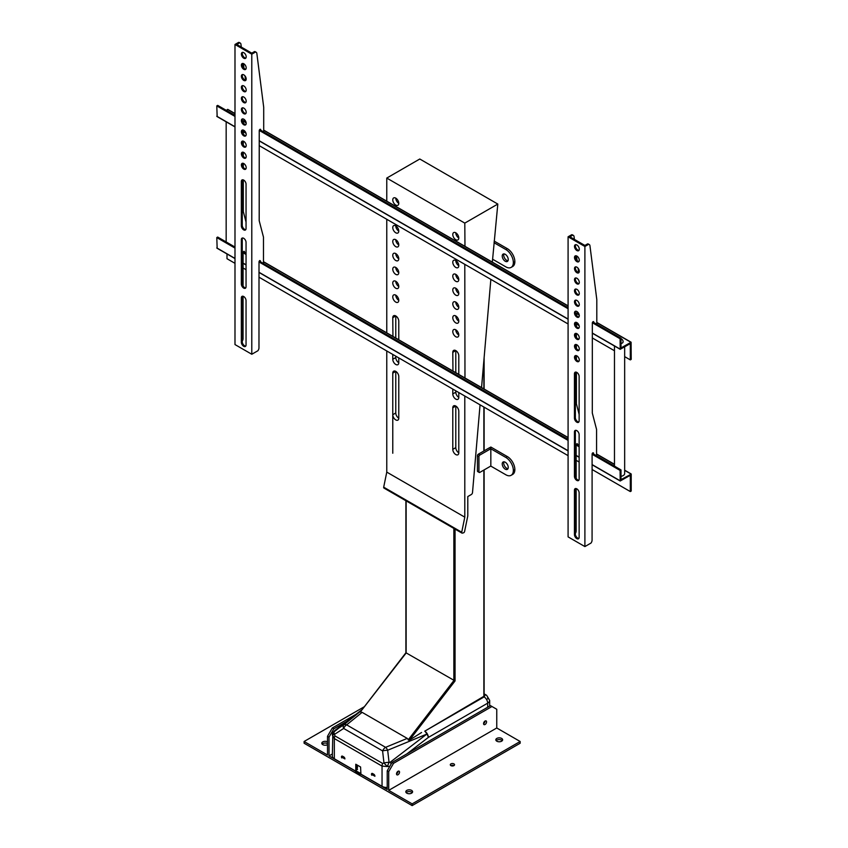 <?xml version="1.0" encoding="UTF-8"?>
<svg xmlns="http://www.w3.org/2000/svg" width="848" height="848" viewBox="0 0 848 848"><rect width="100%" height="100%" fill="white"/><g stroke="black" fill="none" stroke-linecap="round" stroke-linejoin="round"><path stroke-width="1.27" d="M568.086 439.359L260.474 261.799L260.431 261.046A1.018 0.583 -60 0 0 259.011 261.873L258.969 347.828A3.392 1.961 -60 0 1 257.919 350.733L251.792 354.263L234.991 344.564L234.991 44.478L238.595 42.4A3.392 1.961 -60 0 1 239.369 42.548L240.27 43.068A3.392 1.961 -60 0 1 240.949 44.266L241.309 47.085M260.707 130.221L260.707 129.786A1.018 0.583 -60 0 0 259.244 130.634L259.202 220.745L263.474 237.122L263.474 263.452A1.696 0.975 -60 0 1 263.474 263.495M263.707 131.949L263.707 107.261L256.849 53.445A3.392 1.961 -60 0 0 256.17 52.258L255.269 51.739A3.392 1.961 -60 0 0 254.506 51.58L251.792 53.148L236.793 44.478L239.496 42.919A3.392 1.961 -60 0 1 240.27 43.068M251.792 354.263L251.792 54.187L255.407 52.099A3.392 1.961 -60 0 1 256.17 52.258M260.474 261.799L259.573 260.601M242.613 107.802A3.392 1.961 -120 0 0 242.994 111.353A3.392 1.961 -120 0 0 245.878 113.473M242.613 118.89A3.392 1.961 -120 0 0 242.994 122.451A3.392 1.961 -120 0 0 245.878 124.561M242.613 129.977A3.392 1.961 -120 0 0 242.994 133.539A3.392 1.961 -120 0 0 245.878 135.648M242.613 163.24A3.392 1.961 -120 0 0 242.994 166.802A3.392 1.961 -120 0 0 245.878 168.911M242.613 152.152A3.392 1.961 -120 0 0 242.994 155.714A3.392 1.961 -120 0 0 245.878 157.823M242.613 141.065A3.392 1.961 -120 0 0 242.994 144.626A3.392 1.961 -120 0 0 245.878 146.736M242.549 179.776A3.328 1.919 -120 0 0 242.242 180.931L242.242 225.282A3.328 1.919 -120 0 0 245.75 229.67M242.549 296.206A3.328 1.919 -120 0 0 242.242 297.362L242.242 341.712A3.328 1.919 -120 0 0 245.75 346.101M242.549 237.991A3.328 1.919 -120 0 0 242.242 239.147L242.242 283.497A3.328 1.919 -120 0 0 245.75 287.885M242.613 63.452A3.392 1.961 -120 0 0 242.994 67.003A3.392 1.961 -120 0 0 245.878 69.123M242.613 74.539A3.392 1.961 -120 0 0 242.994 78.09A3.392 1.961 -120 0 0 245.878 80.21M242.613 96.714A3.392 1.961 -120 0 0 242.994 100.265A3.392 1.961 -120 0 0 245.878 102.385M242.613 85.627A3.392 1.961 -120 0 0 242.994 89.178A3.392 1.961 -120 0 0 245.878 91.298M242.613 52.364A3.392 1.961 -120 0 0 242.994 55.915A3.392 1.961 -120 0 0 245.878 58.035M243.069 296.259L243.069 338.649A3.392 1.961 -60 0 1 242.242 341.203M243.069 286.03L243.1 252.693A1.018 0.583 -60 0 1 244.531 251.867L244.563 252.619L243.662 251.421M246.047 253.435L244.563 252.619M246.047 222.102L243.302 211.565L243.302 179.903M243.302 167.268L243.302 163.346M243.302 156.18L243.302 152.248M243.302 145.093L243.302 141.16M243.302 134.005L243.302 130.073M243.302 122.918L243.334 121.444A1.018 0.583 -60 0 1 244.775 120.617L244.796 121.031M245.528 80.189L244.977 75.907M244.001 68.285L243.408 63.589M251.792 54.187L234.991 44.478M243.8 108.131A3.392 1.961 -120 0 0 242.093 107.961A3.392 1.961 -120 0 0 242.093 111.872A3.392 1.961 -120 0 0 245.496 113.833A3.392 1.961 -120 0 0 246.015 111.12A3.392 1.961 -120 0 0 243.8 108.131M243.8 119.218A3.392 1.961 -120 0 0 242.093 119.049A3.392 1.961 -120 0 0 242.093 122.971A3.392 1.961 -120 0 0 245.496 124.932A3.392 1.961 -120 0 0 246.015 122.207A3.392 1.961 -120 0 0 243.8 119.218M243.8 130.306A3.392 1.961 -120 0 0 242.093 130.136A3.392 1.961 -120 0 0 242.093 134.058A3.392 1.961 -120 0 0 245.496 136.019A3.392 1.961 -120 0 0 246.015 133.295A3.392 1.961 -120 0 0 243.8 130.306M243.8 163.569A3.392 1.961 -120 0 0 242.093 163.399A3.392 1.961 -120 0 0 242.093 167.321A3.392 1.961 -120 0 0 245.496 169.282A3.392 1.961 -120 0 0 246.015 166.558A3.392 1.961 -120 0 0 243.8 163.569M243.8 152.481A3.392 1.961 -120 0 0 242.093 152.311A3.392 1.961 -120 0 0 242.093 156.233A3.392 1.961 -120 0 0 245.496 158.194A3.392 1.961 -120 0 0 246.015 155.47A3.392 1.961 -120 0 0 243.8 152.481M243.8 141.393A3.392 1.961 -120 0 0 242.093 141.224A3.392 1.961 -120 0 0 242.093 145.146A3.392 1.961 -120 0 0 245.496 147.107A3.392 1.961 -120 0 0 246.015 144.383A3.392 1.961 -120 0 0 243.8 141.393M241.341 181.451L241.341 225.801A3.328 1.919 -120 0 0 242.793 229.151A3.328 1.919 -120 0 0 245.358 230.041A3.328 1.919 -120 0 0 246.047 228.515L246.047 184.164A3.328 1.919 -120 0 0 244.595 180.825A3.328 1.919 -120 0 0 242.03 179.935A3.328 1.919 -120 0 0 241.341 181.451L242.242 180.931M241.341 297.881L241.341 342.232A3.328 1.919 -120 0 0 242.793 345.581A3.328 1.919 -120 0 0 245.358 346.472A3.328 1.919 -120 0 0 246.047 344.945L246.047 300.595A3.328 1.919 -120 0 0 244.595 297.245A3.328 1.919 -120 0 0 242.03 296.355A3.328 1.919 -120 0 0 241.341 297.881L242.242 297.362M241.341 239.666L241.341 284.016A3.328 1.919 -120 0 0 242.793 287.366A3.328 1.919 -120 0 0 245.358 288.256A3.328 1.919 -120 0 0 246.047 286.73L246.047 242.38A3.328 1.919 -120 0 0 244.595 239.03A3.328 1.919 -120 0 0 242.03 238.14A3.328 1.919 -120 0 0 241.341 239.666L242.242 239.147M243.8 63.77A3.392 1.961 -120 0 0 242.093 63.6A3.392 1.961 -120 0 0 242.093 67.522A3.392 1.961 -120 0 0 245.496 69.483A3.392 1.961 -120 0 0 246.015 66.759A3.392 1.961 -120 0 0 243.8 63.77M243.8 74.857A3.392 1.961 -120 0 0 242.093 74.688A3.392 1.961 -120 0 0 242.093 78.61A3.392 1.961 -120 0 0 245.496 80.571A3.392 1.961 -120 0 0 246.015 77.857A3.392 1.961 -120 0 0 243.8 74.857M243.8 97.032A3.392 1.961 -120 0 0 242.093 96.873A3.392 1.961 -120 0 0 242.093 100.785A3.392 1.961 -120 0 0 245.496 102.746A3.392 1.961 -120 0 0 246.015 100.032A3.392 1.961 -120 0 0 243.8 97.032M243.8 85.945A3.392 1.961 -120 0 0 242.093 85.775A3.392 1.961 -120 0 0 242.093 89.697A3.392 1.961 -120 0 0 245.496 91.658A3.392 1.961 -120 0 0 246.015 88.945A3.392 1.961 -120 0 0 243.8 85.945M243.8 52.682A3.392 1.961 -120 0 0 242.093 52.512A3.392 1.961 -120 0 0 242.093 56.434A3.392 1.961 -120 0 0 245.496 58.395A3.392 1.961 -120 0 0 246.015 55.671A3.392 1.961 -120 0 0 243.8 52.682M260.431 261.046L259.605 260.569M579.142 445.741L576.767 443.737M621.001 469.909L621.001 479.618L631.209 474.138L631.209 491.045L630.308 491.564L630.308 475.283L620.206 480.996L620.1 470.428L621.001 469.909L592.307 453.341M620.1 470.428L592.074 454.242M579.142 446.779L576.205 444.999A1.018 0.583 -60 0 1 577.626 444.182L577.668 444.924M568.086 440.398L258.969 261.937M246.047 254.474L243.069 252.746M234.991 248.093L216.791 237.578L217.692 237.058L234.991 247.054M260.686 129.797L259.954 129.384M255.407 52.099L254.506 51.58M239.496 42.919L238.595 42.4M244.531 251.867L243.705 251.39M244.775 120.617L244.054 120.193M593.568 454.115L593.568 453.341A1.018 0.583 -60 0 0 592.105 454.189L592.074 540.144A3.392 1.961 -60 0 1 591.014 543.049L584.897 546.578L568.086 536.879L568.086 236.793L571.7 234.716A3.392 1.961 -60 0 1 572.464 234.864L573.365 235.384A3.392 1.961 -60 0 1 574.043 236.571L574.403 239.401M576.163 488.575L576.163 530.965A3.392 1.961 -60 0 1 575.347 533.519M576.163 478.346L576.163 445.02M579.142 414.418L576.396 403.881L576.396 372.219M576.396 359.584L576.396 355.651M576.396 348.496L576.396 344.564M576.396 337.409L576.396 333.476M576.396 326.321L576.396 322.388M576.396 315.223L576.439 313.76A1.018 0.583 -60 0 1 577.87 312.933L577.901 313.347M578.622 272.505L578.071 268.212M577.106 260.59L576.502 255.895M596.801 324.265L596.801 299.577L589.954 245.761A3.392 1.961 -60 0 0 589.275 244.563A3.392 1.961 -60 0 0 588.501 244.415L587.6 243.895L584.897 245.454L569.888 236.793L572.601 235.235A3.392 1.961 -60 0 1 573.365 235.384M587.6 243.895A3.392 1.961 -60 0 1 588.374 244.044L589.275 244.563M592.667 453.595L592.667 452.917M593.801 322.526L593.78 322.113A1.018 0.583 -60 0 0 592.339 322.94L592.307 413.061L596.568 429.427L596.568 455.768A1.696 0.975 -60 0 1 596.568 455.8M588.501 244.415L584.897 246.492L568.086 236.793M584.897 546.578L584.897 246.492M217.152 248.114L216.791 237.578M234.991 263.336L226.999 258.714L226.999 253.965M621.001 476.343A5.088 2.936 0 0 0 624.658 473.523L624.658 346.864M576.894 300.436A3.392 1.961 -120 0 0 575.198 300.266A3.392 1.961 -120 0 0 575.198 304.188A3.392 1.961 -120 0 0 578.59 306.149A3.392 1.961 -120 0 0 579.11 303.425A3.392 1.961 -120 0 0 576.894 300.436M576.894 311.523A3.392 1.961 -120 0 0 575.198 311.354A3.392 1.961 -120 0 0 575.198 315.276A3.392 1.961 -120 0 0 578.59 317.237A3.392 1.961 -120 0 0 579.11 314.523A3.392 1.961 -120 0 0 576.894 311.523M576.894 322.611A3.392 1.961 -120 0 0 575.198 322.452A3.392 1.961 -120 0 0 575.198 326.363A3.392 1.961 -120 0 0 578.59 328.324A3.392 1.961 -120 0 0 579.11 325.611A3.392 1.961 -120 0 0 576.894 322.611M576.894 355.884A3.392 1.961 -120 0 0 575.198 355.715A3.392 1.961 -120 0 0 575.198 359.637A3.392 1.961 -120 0 0 578.59 361.598A3.392 1.961 -120 0 0 579.11 358.874A3.392 1.961 -120 0 0 576.894 355.884M576.894 344.797A3.392 1.961 -120 0 0 575.198 344.627A3.392 1.961 -120 0 0 575.198 348.549A3.392 1.961 -120 0 0 578.59 350.5A3.392 1.961 -120 0 0 579.11 347.786A3.392 1.961 -120 0 0 576.894 344.797M576.894 333.699A3.392 1.961 -120 0 0 575.198 333.54A3.392 1.961 -120 0 0 575.198 337.451A3.392 1.961 -120 0 0 578.59 339.412A3.392 1.961 -120 0 0 579.11 336.698A3.392 1.961 -120 0 0 576.894 333.699M574.446 373.767L574.446 418.117A3.328 1.919 -120 0 0 575.898 421.467A3.328 1.919 -120 0 0 578.453 422.357A3.328 1.919 -120 0 0 579.142 420.831L579.142 376.48A3.328 1.919 -120 0 0 577.689 373.131A3.328 1.919 -120 0 0 575.135 372.24A3.328 1.919 -120 0 0 574.446 373.767L575.347 373.247L575.347 417.598A3.328 1.919 -120 0 0 578.845 421.986M574.446 490.197L574.446 534.547A3.328 1.919 -120 0 0 575.898 537.897A3.328 1.919 -120 0 0 578.453 538.787A3.328 1.919 -120 0 0 579.142 537.261L579.142 492.911A3.328 1.919 -120 0 0 577.689 489.561A3.328 1.919 -120 0 0 575.135 488.671A3.328 1.919 -120 0 0 574.446 490.197L575.347 489.678L575.347 534.028A3.328 1.919 -120 0 0 578.845 538.416M574.446 431.982L574.446 476.332A3.328 1.919 -120 0 0 575.898 479.682A3.328 1.919 -120 0 0 578.453 480.572A3.328 1.919 -120 0 0 579.142 479.046L579.142 434.695A3.328 1.919 -120 0 0 577.689 431.346A3.328 1.919 -120 0 0 575.135 430.455A3.328 1.919 -120 0 0 574.446 431.982L575.347 431.462L575.347 475.813A3.328 1.919 -120 0 0 578.845 480.201M576.894 256.085A3.392 1.961 -120 0 0 575.198 255.916A3.392 1.961 -120 0 0 575.198 259.838A3.392 1.961 -120 0 0 578.59 261.799A3.392 1.961 -120 0 0 579.11 259.075A3.392 1.961 -120 0 0 576.894 256.085M576.894 267.173A3.392 1.961 -120 0 0 575.198 267.003A3.392 1.961 -120 0 0 575.198 270.925A3.392 1.961 -120 0 0 578.59 272.886A3.392 1.961 -120 0 0 579.11 270.162A3.392 1.961 -120 0 0 576.894 267.173M576.894 289.348A3.392 1.961 -120 0 0 575.198 289.179A3.392 1.961 -120 0 0 575.198 293.101A3.392 1.961 -120 0 0 578.59 295.062A3.392 1.961 -120 0 0 579.11 292.337A3.392 1.961 -120 0 0 576.894 289.348M576.894 278.261A3.392 1.961 -120 0 0 575.198 278.091A3.392 1.961 -120 0 0 575.198 282.013A3.392 1.961 -120 0 0 578.59 283.974A3.392 1.961 -120 0 0 579.11 281.25A3.392 1.961 -120 0 0 576.894 278.261M576.894 244.998A3.392 1.961 -120 0 0 575.198 244.828A3.392 1.961 -120 0 0 575.198 248.75A3.392 1.961 -120 0 0 578.59 250.711A3.392 1.961 -120 0 0 579.11 247.987A3.392 1.961 -120 0 0 576.894 244.998M572.601 235.235L571.7 234.716M577.87 312.933L577.149 312.509M577.626 444.182L576.799 443.705M575.707 300.118A3.392 1.961 -120 0 0 576.099 303.669A3.392 1.961 -120 0 0 578.983 305.789M575.707 311.205A3.392 1.961 -120 0 0 576.099 314.756A3.392 1.961 -120 0 0 578.983 316.876M575.707 322.293A3.392 1.961 -120 0 0 576.099 325.844A3.392 1.961 -120 0 0 578.983 327.964M575.707 355.556A3.392 1.961 -120 0 0 576.099 359.117A3.392 1.961 -120 0 0 578.983 361.227M575.707 344.468A3.392 1.961 -120 0 0 576.099 348.019A3.392 1.961 -120 0 0 578.983 350.139M575.707 333.381A3.392 1.961 -120 0 0 576.099 336.932A3.392 1.961 -120 0 0 578.983 339.052M575.644 372.092A3.328 1.919 -120 0 0 575.347 373.247M575.644 488.522A3.328 1.919 -120 0 0 575.347 489.678M575.644 430.307A3.328 1.919 -120 0 0 575.347 431.462M575.707 255.757A3.392 1.961 -120 0 0 576.099 259.318A3.392 1.961 -120 0 0 578.983 261.428M575.707 266.855A3.392 1.961 -120 0 0 576.099 270.406A3.392 1.961 -120 0 0 578.983 272.515M575.707 289.03A3.392 1.961 -120 0 0 576.099 292.581A3.392 1.961 -120 0 0 578.983 294.701M575.707 277.943A3.392 1.961 -120 0 0 576.099 281.494A3.392 1.961 -120 0 0 578.983 283.614M575.707 244.669A3.392 1.961 -120 0 0 576.099 248.231A3.392 1.961 -120 0 0 578.983 250.34M593.78 322.113L593.059 321.689M593.526 453.362L592.71 452.885M568.086 455.652L258.969 277.179M246.047 269.717L243.069 268M630.308 491.564L592.074 469.495M579.142 462.033L576.163 460.305M464.799 264.332L464.969 378.155M464.799 377.901L458.789 374.445L458.789 355.8A4.24 2.449 60 0 0 456.945 351.528A4.24 2.449 60 0 0 453.669 350.394A4.24 2.449 60 0 0 452.79 352.333L452.959 371.233M452.79 370.979L398.772 339.794L398.772 321.148A4.24 2.449 60 0 0 396.928 316.876A4.24 2.449 60 0 0 393.652 315.742A4.24 2.449 60 0 0 392.772 317.693L392.942 336.582M392.772 336.327L263.474 261.661M383.688 487.176L386.773 472.113L464.799 517.163L461.715 532.226L383.688 487.176A1.272 0.731 120 0 0 383.921 488.045L461.948 533.095A1.272 0.731 120 0 0 462.351 533.127L463.506 532.82A1.272 0.731 -60 0 0 464.609 531.452L467.799 515.891L467.799 496.557L471.318 494.522A1.696 0.975 -60 0 0 472.506 492.593L480.063 404.825M386.773 350.966L386.773 472.113M386.773 219.293L386.773 332.861M492.338 262.117L497.808 204.061L419.781 159.011L386.773 178.069L386.773 201.188L263.707 130.115M464.799 396.016L464.799 517.163M455.789 390.811L455.789 392.189L452.79 393.917A4.24 2.449 60 0 0 454.645 398.189A4.24 2.449 60 0 0 457.909 399.323A4.24 2.449 60 0 0 458.789 397.383L458.789 392.55M452.79 393.917L452.79 389.084M395.772 356.16L395.772 357.538L392.772 359.266A4.24 2.449 60 0 0 394.627 363.538A4.24 2.449 60 0 0 397.892 364.672A4.24 2.449 60 0 0 398.772 362.732L398.772 357.898M392.772 359.266L392.772 354.432M398.772 418.181A4.24 2.449 60 0 1 397.892 420.12A4.24 2.449 60 0 1 394.627 418.986A4.24 2.449 60 0 1 392.772 414.714L392.772 373.131A4.24 2.449 60 0 1 393.652 371.191A4.24 2.449 60 0 1 396.928 372.325A4.24 2.449 60 0 1 398.772 376.597L398.772 418.181A4.24 2.449 60 0 1 395.772 412.976L392.772 414.714L392.772 453.245M458.789 452.832L458.789 411.248A4.24 2.449 60 0 0 456.945 406.976A4.24 2.449 60 0 0 453.669 405.842A4.24 2.449 60 0 0 452.79 407.782L452.79 449.366A4.24 2.449 60 0 0 454.645 453.638A4.24 2.449 60 0 0 457.909 454.772A4.24 2.449 60 0 0 458.789 452.832A4.24 2.449 60 0 1 455.789 447.627L452.79 449.366M392.772 317.693L395.772 315.954L395.772 338.045M452.79 352.333L455.789 350.606L455.789 372.696M481.547 387.557L490.854 279.384M497.808 204.061L464.799 223.109L464.969 246.482M461.715 532.226A1.272 0.731 120 0 0 461.948 533.095M452.79 262.244A4.24 2.449 60 0 1 453.669 260.304A4.24 2.449 60 0 1 457.909 262.753A4.24 2.449 60 0 1 457.909 267.65A4.24 2.449 60 0 1 454.645 266.516A4.24 2.449 60 0 1 452.79 262.244M452.79 276.109A4.24 2.449 60 0 1 453.669 274.158A4.24 2.449 60 0 1 457.909 276.618A4.24 2.449 60 0 1 457.909 281.515A4.24 2.449 60 0 1 454.645 280.381A4.24 2.449 60 0 1 452.79 276.109M452.79 289.963A4.24 2.449 60 0 1 453.669 288.023A4.24 2.449 60 0 1 457.909 290.472A4.24 2.449 60 0 1 457.909 295.369A4.24 2.449 60 0 1 454.645 294.235A4.24 2.449 60 0 1 452.79 289.963M392.772 255.312A4.24 2.449 60 0 1 393.652 253.372A4.24 2.449 60 0 1 397.892 255.82A4.24 2.449 60 0 1 397.892 260.718A4.24 2.449 60 0 1 394.627 259.583A4.24 2.449 60 0 1 392.772 255.312M392.772 241.457A4.24 2.449 60 0 1 393.652 239.507A4.24 2.449 60 0 1 397.892 241.966A4.24 2.449 60 0 1 397.892 246.863A4.24 2.449 60 0 1 394.627 245.729A4.24 2.449 60 0 1 392.772 241.457M392.772 227.593A4.24 2.449 60 0 1 393.652 225.653A4.24 2.449 60 0 1 397.892 228.101A4.24 2.449 60 0 1 397.892 232.999A4.24 2.449 60 0 1 394.627 231.864A4.24 2.449 60 0 1 392.772 227.593M392.772 296.895A4.24 2.449 60 0 1 393.652 294.956A4.24 2.449 60 0 1 397.892 297.404A4.24 2.449 60 0 1 397.892 302.301A4.24 2.449 60 0 1 394.627 301.167A4.24 2.449 60 0 1 392.772 296.895M452.79 331.547A4.24 2.449 60 0 1 453.669 329.607A4.24 2.449 60 0 1 457.909 332.056A4.24 2.449 60 0 1 457.909 336.953A4.24 2.449 60 0 1 454.645 335.819A4.24 2.449 60 0 1 452.79 331.547M392.772 283.041A4.24 2.449 60 0 1 393.652 281.091A4.24 2.449 60 0 1 397.892 283.539A4.24 2.449 60 0 1 397.892 288.447A4.24 2.449 60 0 1 394.627 287.302A4.24 2.449 60 0 1 392.772 283.041M452.79 317.682A4.24 2.449 60 0 1 453.669 315.742A4.24 2.449 60 0 1 457.909 318.191A4.24 2.449 60 0 1 457.909 323.099A4.24 2.449 60 0 1 454.645 321.954A4.24 2.449 60 0 1 452.79 317.682M452.79 303.828A4.24 2.449 60 0 1 453.669 301.888A4.24 2.449 60 0 1 457.909 304.337A4.24 2.449 60 0 1 457.909 309.234A4.24 2.449 60 0 1 454.645 308.1A4.24 2.449 60 0 1 452.79 303.828M392.772 269.176A4.24 2.449 60 0 1 393.652 267.237A4.24 2.449 60 0 1 397.892 269.685A4.24 2.449 60 0 1 397.892 274.582A4.24 2.449 60 0 1 394.627 273.448A4.24 2.449 60 0 1 392.772 269.176M630.308 359.891L630.308 343.61L620.206 349.312L620.1 338.755L621.001 338.235L621.001 347.934L631.103 342.232L631.209 359.372L630.308 359.891L624.658 356.637M395.772 281.303L395.772 281.303A4.24 2.449 60 0 0 398.772 286.497M395.772 267.438L395.772 267.438A4.24 2.449 60 0 0 398.772 272.643M395.772 239.719L395.772 239.719A4.24 2.449 60 0 0 398.772 244.924M395.772 253.584L395.772 253.584A4.24 2.449 60 0 0 398.772 258.778M395.772 198.135L395.772 198.135A4.24 2.449 60 0 0 398.772 203.34M395.772 225.865L395.772 225.865A4.24 2.449 60 0 0 398.772 231.059M455.789 232.787L455.789 232.787A4.24 2.449 60 0 0 458.789 237.991M455.789 274.37L455.789 274.37A4.24 2.449 60 0 0 458.789 279.575M455.789 260.516L455.789 260.516A4.24 2.449 60 0 0 458.789 265.71M455.789 288.235L455.789 288.235A4.24 2.449 60 0 0 458.789 293.429M455.789 315.954L455.789 315.954A4.24 2.449 60 0 0 458.789 321.148M455.789 302.089L455.789 302.089A4.24 2.449 60 0 0 458.789 307.294M395.772 295.168L395.772 295.168A4.24 2.449 60 0 0 398.772 300.362M455.789 329.819L455.789 329.819A4.24 2.449 60 0 0 458.789 335.013M452.79 407.782L455.789 406.044L455.789 447.627M458.789 397.383A4.24 2.449 60 0 1 455.789 392.189M392.772 373.131L395.772 371.392L395.772 412.976M398.772 362.732A4.24 2.449 60 0 1 395.772 357.538M464.799 223.109L386.773 178.069M464.799 246.227L386.773 201.188M392.772 199.874A4.24 2.449 60 0 1 393.652 197.934A4.24 2.449 60 0 1 397.892 200.382A4.24 2.449 60 0 1 397.892 205.28A4.24 2.449 60 0 1 394.627 204.145A4.24 2.449 60 0 1 392.772 199.874M452.79 234.525A4.24 2.449 60 0 1 453.669 232.585A4.24 2.449 60 0 1 457.909 235.034A4.24 2.449 60 0 1 457.909 239.931A4.24 2.449 60 0 1 454.645 238.797A4.24 2.449 60 0 1 452.79 234.525M226.098 110.24L227.9 109.615M568.086 323.968L259.202 145.633M614.471 350.754L592.307 337.949M217.152 116.441L216.791 105.905L217.692 105.385L234.991 115.37M623.11 341.744A3.392 1.961 180 0 1 621.001 343.578M568.086 308.725L259.255 130.422M246.153 122.865L243.355 121.243M234.991 116.409L216.791 105.905M620.1 338.755L592.36 322.738M579.258 315.17L576.449 313.559M568.086 307.686L259.668 129.617M245.793 121.614L243.758 120.437M621.001 338.235L592.763 321.933M578.898 313.93L576.863 312.753M479.205 472.442A1.272 0.731 120 0 1 478.94 471.859L478.94 456.616A1.272 0.731 120 0 1 479.841 455.058L490.95 448.645L489.444 447.776L478.346 454.189A1.272 0.731 120 0 0 477.445 455.747L477.445 470.99A1.272 0.731 120 0 0 477.71 471.573L479.205 472.442A1.272 0.731 120 0 0 479.841 472.378L490.833 466.04L490.833 448.772L505.843 457.443A10.611 6.127 60 0 1 513.347 470.439L513.347 470.439A10.611 6.127 -120 0 1 511.153 475.293A10.611 6.127 -120 0 1 505.843 474.774L490.769 466.071M511.153 475.293L512.648 474.435A10.611 6.127 -120 0 0 514.853 469.569A10.611 6.127 60 0 0 507.348 456.574L490.844 447.044L489.519 447.818M505.228 469.156A4.24 2.449 60 0 1 502.461 465.414A4.24 2.449 60 0 1 503.108 462.012A4.24 2.449 60 0 1 507.358 464.471A4.24 2.449 60 0 1 507.358 469.368A4.24 2.449 60 0 1 505.228 469.156M494.151 241.055L507.348 248.665A10.611 6.127 60 0 1 514.853 261.661L514.853 261.661A10.611 6.127 -120 0 1 512.648 266.526L511.153 267.385A10.611 6.127 -120 0 1 505.843 266.866L492.593 259.212M511.153 267.385A10.611 6.127 -120 0 0 513.347 262.53L513.347 262.53A10.611 6.127 60 0 0 505.843 249.535L494.013 242.698M505.228 261.248A4.24 2.449 60 0 1 502.461 257.506A4.24 2.449 60 0 1 503.108 254.103A4.24 2.449 60 0 1 507.358 256.562A4.24 2.449 60 0 1 507.358 261.46A4.24 2.449 60 0 1 505.228 261.248M484.113 695.561A1.696 0.975 180 0 1 484.081 696.929L424.731 731.188A5.088 2.936 60 0 1 428.335 737.431A5.088 2.427 -127.5 0 0 426.82 734.103A5.088 2.417 -112.4 0 0 424.731 731.188L484.113 696.187L484.113 469.919M421.583 732.492L409.054 740.41L407.241 738.407L385.586 747.332A5.088 2.417 67.6 0 1 387.674 750.247A5.088 1.113 173.5 0 0 382.586 750.915A5.088 2.936 -60 0 1 385.586 747.332L346.652 724.86L362.128 712.352L360.336 711.949L360.877 711.514M514.853 469.569L513.347 470.439L514.853 469.569M507.973 468.7A4.24 2.449 60 0 1 506.733 468.287A4.24 2.449 60 0 1 503.998 461.821M507.973 260.792A4.24 2.449 60 0 1 506.733 260.378A4.24 2.449 60 0 1 503.998 253.912M455.058 529.12L455.058 680.944L405.906 652.748M360.771 774.044L382.045 786.329L382.045 766.104L387.335 766.528L389.062 762.341L387.674 750.247L426.82 734.103L390.144 762.246L389.062 762.341A5.088 1.113 173.5 0 0 383.974 763.009L382.649 763.444L334.939 735.905L334.441 734.421A5.088 2.417 -123 0 1 334.515 730.849L343.726 724.87A5.088 3.381 51.1 0 1 346.652 724.86A5.088 2.936 120 0 0 343.652 728.443L343.652 728.443A5.088 2.417 -123 0 1 343.726 724.87L361.375 710.603M406.139 500.871L406.139 653.013L360.336 711.949L405.895 652.769M362.128 712.352L407.241 738.407M362.17 709.564L332.84 732.799L332.342 756.013A6.795 3.922 0 0 0 334.335 758.78L355.492 770.991M396.578 773.397A2.162 1.251 120 0 0 397.627 771.574M483.604 723.153A2.162 1.251 120 0 0 484.653 721.33M334.939 735.905A5.088 2.936 120 0 0 334.335 738.555L332.363 734.781L334.441 734.421L343.652 728.443L382.586 750.915L383.974 763.009L387.335 766.528L389.794 766.327M382.045 786.329A6.795 3.922 0 0 0 387.229 787.474M356.987 764.928L356.987 768.956L357.591 769.295L355.492 770.514L359.987 773.111L359.987 774.5L360.888 773.98L360.591 767.005L355.789 764.239L355.789 770.334M341.564 756.988L344.903 758.928A1.59 0.912 -120 0 0 343.79 756.914L342.581 756.225A1.59 0.912 -120 0 0 341.797 756.14A1.59 0.912 -120 0 0 341.776 757.942A2.12 1.23 60 0 1 341.564 756.988L342.073 756.066M374.911 776.249A1.59 0.912 -120 0 0 373.798 774.235L372.59 773.546A1.59 0.912 -120 0 0 371.806 773.471A1.59 0.912 -120 0 0 371.784 775.263A2.12 1.23 60 0 1 371.572 774.319L374.911 776.249M356.987 768.956L356.987 769.645M359.987 773.111L360.888 772.592M355.492 770.514L355.492 771.892L359.987 774.5M372.081 773.397L371.572 774.319M355.863 714.387L332.31 727.987L333.815 728.845L346.737 721.383M333.815 728.845L329.013 737.166L329.013 755.875L332.342 753.957M332.31 727.987L327.508 736.297L329.013 737.166M329.013 755.875L355.492 771.161M360.623 774.129L387.229 789.488L387.229 770.779L388.723 771.638L388.723 790.357L412.139 803.872L412.139 805.6L304.103 743.23L304.103 741.491L327.508 755.006L327.508 736.297M388.723 771.638L393.525 763.327L491.957 706.501L496.758 709.267L496.758 727.987L520.163 741.491L520.163 743.23L412.139 805.6M387.229 770.779L392.03 762.458L490.462 705.631L491.957 706.501M398.03 771.277L398.03 771.277A2.12 1.23 -60 0 1 396.525 773.874M485.056 721.033L485.056 721.033A2.12 1.23 -60 0 1 483.561 723.63M304.103 741.491L364.375 706.691M327.508 744.692A3.392 1.961 180 0 1 323.841 745.074A3.392 1.961 180 0 1 321.784 743.272A3.392 1.961 180 0 1 323.841 741.47A3.392 1.961 180 0 1 327.508 741.841M392.03 762.458L393.525 763.327M388.723 790.357L496.758 727.987M399.525 772.146A2.12 1.23 -60 0 1 398.602 774.277A2.12 1.23 -60 0 1 396.959 774.849A2.12 1.23 -60 0 1 396.959 772.401A2.12 1.23 -60 0 1 399.09 771.171A2.12 1.23 -60 0 1 399.525 772.146M486.561 721.902A2.12 1.23 -60 0 1 485.628 724.033A2.12 1.23 -60 0 1 483.996 724.605A2.12 1.23 -60 0 1 483.996 722.157A2.12 1.23 -60 0 1 486.116 720.927A2.12 1.23 -60 0 1 486.561 721.902M450.913 765.617A2.12 1.23 180 0 1 453.913 765.617M322.134 744.131A3.392 1.961 180 0 1 327.508 743.579M406.16 792.647A3.392 1.961 180 0 1 411.609 792.127A3.392 1.961 180 0 1 412.255 792.647M496.186 740.675A3.392 1.961 180 0 1 501.634 740.145A3.392 1.961 180 0 1 502.281 740.675M412.139 803.872L520.163 741.491M453.913 763.889A2.12 1.23 180 0 1 454.539 764.748A2.12 1.23 180 0 1 452.419 765.977A2.12 1.23 180 0 1 450.299 764.748A2.12 1.23 180 0 1 451.602 763.624A2.12 1.23 180 0 1 453.913 763.889M411.609 790.389A3.392 1.961 180 0 1 412.594 791.778A3.392 1.961 180 0 1 409.202 793.739A3.392 1.961 180 0 1 405.81 791.778A3.392 1.961 180 0 1 407.909 789.965A3.392 1.961 180 0 1 411.609 790.389M501.634 738.417A3.392 1.961 180 0 1 502.631 739.806A3.392 1.961 180 0 1 499.228 741.767A3.392 1.961 180 0 1 495.836 739.806A3.392 1.961 180 0 1 497.935 737.993A3.392 1.961 180 0 1 501.634 738.417M241.341 225.801L242.242 225.282M241.341 342.232L242.242 341.712M241.341 284.016L242.242 283.497M568.086 450.723L258.969 272.261M246.047 264.799L243.069 263.081M234.991 258.417L216.791 247.902M620.1 480.763L592.074 464.566M579.142 457.114L576.163 455.387M568.086 437.695L263.474 261.831M630.848 473.937L624.658 470.354M614.471 464.481L596.568 454.146M574.446 418.117L575.347 417.598M574.446 534.547L575.347 534.028M574.446 476.332L575.347 475.813M630.848 342.253L596.801 322.6M568.086 306.022L263.707 130.285M234.991 113.706L227.54 109.403M620.1 349.079L592.307 333.031M579.036 325.367L576.396 323.851M568.086 319.049L259.202 140.715M245.941 133.062L243.302 131.535M234.991 126.744L216.791 116.229M483.869 696.526L483.869 470.057M483.869 450.998L483.869 407.019M483.869 388.903L483.869 360.601M453.86 528.421L453.86 680.562L408.153 739.933M478.94 471.859L477.445 470.99M478.94 456.616L477.445 455.747M479.841 455.058L478.346 454.189M507.348 248.665L505.843 249.535M507.348 456.574L505.843 457.443M409.457 740.187L455.058 680.944M514.853 261.661L513.347 262.53L514.853 261.661M484.113 695.519A5.088 2.936 -60 0 1 486.625 695.286L489.667 700.395A6.795 3.922 180 0 1 487.674 703.162L428.335 737.431L406.881 753.883M487.674 707.232L487.674 703.162A5.088 2.936 -120 0 0 484.081 696.929M487.674 697.618L487.674 698.9M390.144 762.246A5.088 2.427 52.5 0 1 391.151 763.974M382.649 763.444A5.088 2.936 120 0 0 382.045 766.104L334.335 738.555L334.335 758.78M357.379 767.928L357.379 765.161M631.103 473.905L624.658 470.184M614.471 464.301L596.568 453.966M568.086 437.526L464.863 377.922M458.789 374.424L452.853 371M398.772 339.772L392.836 336.349M620.206 480.996L592.074 464.746M579.142 457.284L576.163 455.556M568.086 450.903L258.969 272.431M246.047 264.968L243.069 263.251M234.991 258.587L216.897 248.135M614.471 466.146L614.471 346.005M226.162 241.945L226.162 121.815M631.103 342.232L596.801 322.431M568.086 305.852L464.863 246.249M234.991 113.537L227.794 109.381M620.206 349.312L592.307 333.2M579.099 325.579L576.396 324.021M568.086 319.23L259.202 140.895M246.005 133.274L243.302 131.705M234.991 126.914L216.897 116.462M623.11 341.776A3.392 3.392 0 0 0 621.001 338.691M484.113 450.86L484.113 407.167M484.113 389.041L484.113 357.708M405.895 500.733L405.895 652.78M484.113 693.844L486.625 695.286M332.84 732.799L334.833 730.52L362.213 709.511M489.667 706.087L489.667 700.395M332.84 732.81A5.088 5.088 0 0 0 332.352 734.75L332.342 735.174M357.432 765.182L357.432 767.864"/></g></svg>
